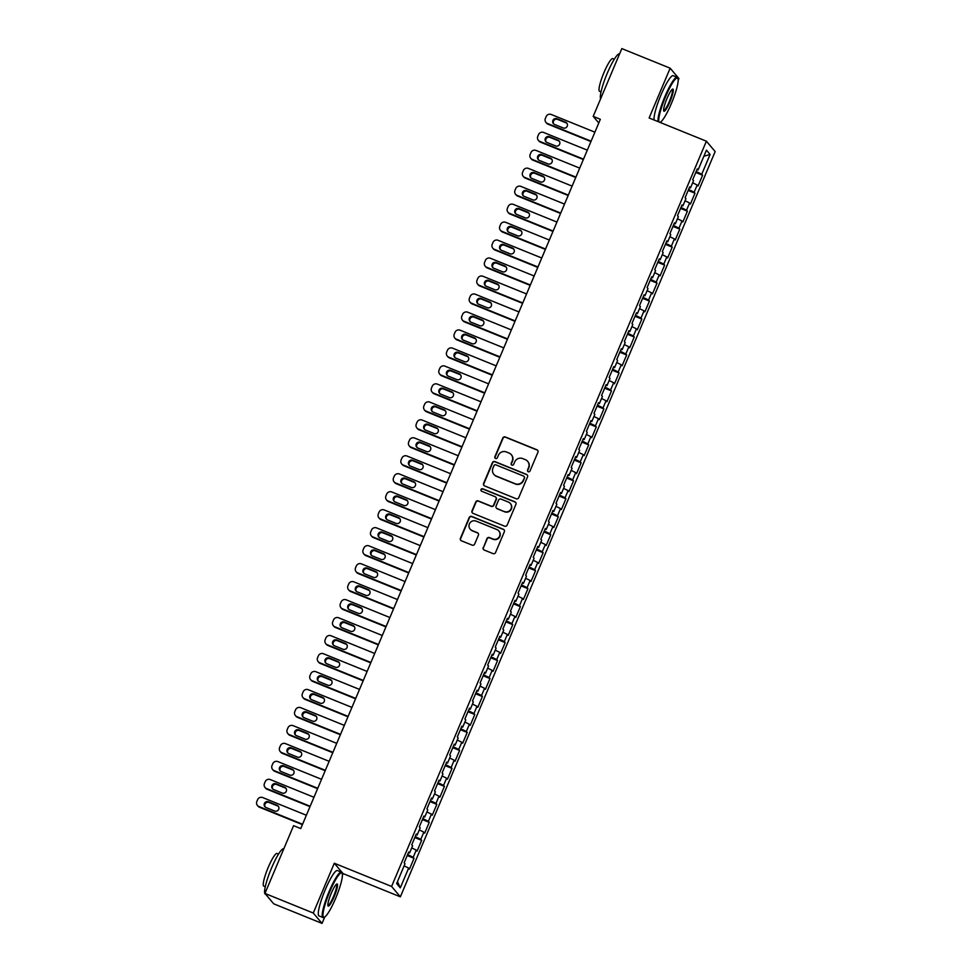 <?xml version="1.0" encoding="UTF-8"?>
<svg xmlns="http://www.w3.org/2000/svg" width="972" height="972" viewBox="0 0 972 972"><rect width="100%" height="100%" fill="white"/><g stroke="black" fill="none" stroke-linecap="round" stroke-linejoin="round"><path stroke-width="1.46" d="M528.258 471.736A1.349 1.324 -40.2 0 0 530.007 470.995L537.929 452.259A1.92 1.883 -40.2 0 0 536.921 449.781L505.294 436.963A1.92 1.883 -40.2 0 0 502.791 438.008L494.87 456.755A1.349 1.324 -40.2 0 0 495.574 458.492A1.349 1.324 -40.2 0 0 497.336 457.751L498.357 455.333A6.148 6.039 -40.2 0 1 506.363 451.968L509 453.025A6.148 6.039 -40.2 0 1 512.232 460.959L511.211 463.377A1.349 1.324 -40.2 0 0 511.916 465.114A1.349 1.324 -40.2 0 0 513.666 464.373L514.698 461.955A6.148 6.039 -40.2 0 1 522.705 458.59L525.342 459.659A6.148 6.039 -40.2 0 1 528.574 467.581L527.553 469.998A1.349 1.324 -40.2 0 0 528.258 471.736M483.169 547.54A1.92 1.883 -40.2 0 0 484.178 550.018L493.059 553.615A1.92 1.883 -40.2 0 0 495.55 552.558L504.347 531.745A1.92 1.883 -40.2 0 0 503.338 529.266L471.712 516.448A1.92 1.883 -40.2 0 0 469.209 517.493L460.424 538.318A1.92 1.883 -40.2 0 0 461.433 540.797L472.149 545.134A1.92 1.883 -40.2 0 0 474.652 544.089L478.418 535.171A1.92 1.883 -40.2 0 0 477.398 532.705L472.088 530.542A5.139 5.054 -40.2 0 1 469.986 522.863A5.139 5.054 -40.2 0 1 476.073 521.101L496.899 529.546A5.139 5.054 -40.2 0 1 499.001 537.224A5.139 5.054 -40.2 0 1 492.901 538.986L489.438 537.577A1.92 1.883 -40.2 0 0 486.936 538.634L483.412 547.819A1.92 1.883 -40.2 0 0 483.582 549.63M342.399 875.225L343.08 873.609L334.307 863.233L313.276 913.036L264.955 893.438L293.58 825.678L300.737 828.581L600.356 119.264L593.199 116.373L598.788 122.982M334.307 863.233L391.582 886.452L706.389 141.195L715.161 151.571L400.355 896.828L391.582 886.452M678.164 80.36L678.918 78.562L670.158 68.186L649.126 117.977L706.389 141.195M670.158 68.186L621.825 48.6L593.199 116.373M516.229 498.745A1.92 1.883 -40.2 0 0 518.732 497.688L527.529 476.863A1.92 1.883 -40.2 0 0 526.52 474.397L494.894 461.579A1.92 1.883 -40.2 0 0 492.391 462.623L483.594 483.449A1.92 1.883 -40.2 0 0 484.615 485.927L516.229 498.745M515.938 504.298L507.141 525.123A1.92 1.883 -40.2 0 1 504.638 526.18L473.024 513.362A1.92 1.883 -40.2 0 1 472.003 510.883L475.77 501.965A1.92 1.883 -40.2 0 1 478.273 500.92L491.103 506.12A1.92 1.883 -40.2 0 0 493.606 505.063L496.097 499.158A1.92 1.883 -40.2 0 0 495.088 496.68L481.735 491.261A1.349 1.324 -40.2 0 1 481.189 489.256A1.349 1.324 -40.2 0 1 482.78 488.795L514.929 501.831A1.92 1.883 -40.2 0 1 515.938 504.298M695.758 172.469L702.586 175.239L701.748 174.243L710.095 154.475L706.45 150.15L698.09 169.93L697.252 168.934L692.696 179.723L693.534 180.707L690.497 187.9L689.658 186.903L685.102 197.693L685.94 198.689L682.903 205.882L682.065 204.885L677.508 215.663L678.347 216.659L675.309 223.852L674.471 222.855L669.915 233.645L670.753 234.641L667.728 241.834L666.877 240.837L662.321 251.614L663.171 252.611L660.134 259.803L659.283 258.807L654.727 269.596L655.578 270.593L652.54 277.785L651.69 276.789L647.133 287.566L647.984 288.562L644.946 295.755L644.096 294.759L639.54 305.548L640.39 306.545L637.353 313.725L636.502 312.741L631.958 323.518L632.796 324.514L629.759 331.707L628.92 330.711L624.364 341.5L625.203 342.496L622.165 349.677L621.327 348.681L616.77 359.47L617.609 360.466L614.571 367.659L613.733 366.663L609.177 377.452L610.015 378.436L606.978 385.629L606.139 384.633L601.583 395.422L602.421 396.418L599.384 403.611L598.545 402.615L593.989 413.392L594.828 414.388L591.79 421.581L590.952 420.584L586.395 431.374L587.234 432.37L584.196 439.563L583.358 438.566L578.802 449.343L579.64 450.34L576.603 457.533L575.764 456.536L571.208 467.325L572.046 468.322L569.009 475.515L568.17 474.518L563.614 485.295L564.453 486.292L561.415 493.484L560.577 492.488L556.02 503.277L556.859 504.274L553.821 511.454L552.983 510.47L548.427 521.247L549.265 522.243L546.228 529.436L545.389 528.44L540.833 539.229L541.671 540.225L538.634 547.406L537.795 546.41L533.239 557.199L534.078 558.195L531.04 565.388L530.202 564.392L525.645 575.181L526.496 576.165L523.458 583.358L522.608 582.362L518.052 593.151L518.902 594.147L515.865 601.34L515.014 600.344L510.458 611.121L511.308 612.117L508.271 619.31L507.42 618.313L502.864 629.103L503.715 630.099L500.677 637.292L499.827 636.296L495.27 647.073L496.121 648.069L493.083 655.262L492.245 654.265L487.689 665.055L488.527 666.051L485.49 673.244L484.651 672.247L480.095 683.024L480.933 684.021L477.896 691.214L477.058 690.217L472.501 701.006L473.34 702.003L470.302 709.183L469.464 708.199L464.908 718.976L465.746 719.973L462.708 727.165L461.87 726.169L457.314 736.958L458.152 737.955L455.115 745.135L454.276 744.139L449.72 754.928L450.558 755.924L447.521 763.117L446.683 762.121L442.126 772.91L442.965 773.894L439.927 781.087L439.089 780.091L434.533 790.88L435.371 791.876L432.333 799.069L431.495 798.073L426.939 808.85L427.777 809.846L424.74 817.039L423.901 816.043L419.345 826.832L420.183 827.828L417.146 835.021L416.308 834.025L411.751 844.802L412.59 845.798L409.552 852.991L408.714 851.994L404.158 862.784L404.996 863.78L396.649 883.548L400.294 887.861L397.463 881.604M702.586 175.239L698.03 186.029L697.191 185.032L694.154 192.213L688.589 189.455M688.164 190.451L694.992 193.209L694.154 192.213M694.992 193.209L690.436 203.999L689.598 203.002L686.56 210.195L680.995 207.437M680.57 208.421L687.398 211.191L686.56 210.195M687.398 211.191L682.842 221.968L682.004 220.984L678.966 228.165L673.402 225.407M672.976 226.403L679.805 229.161L678.966 228.165M679.805 229.161L675.248 239.95L674.41 238.954L671.373 246.147L665.808 243.377M665.383 244.373L672.211 247.143L671.373 246.147M672.211 247.143L667.655 257.92L666.816 256.936L663.779 264.117L658.214 261.359M657.789 262.343L664.617 265.113L663.779 264.117M664.617 265.113L660.061 275.902L659.223 274.906L656.185 282.099L650.62 279.329M650.195 280.325L657.023 283.095L656.185 282.099M657.023 283.095L652.467 293.872L651.629 292.876L648.591 300.069L643.027 297.31M642.601 298.295L649.43 301.065L648.591 300.069M649.43 301.065L644.873 311.854L644.035 310.858L640.998 318.051L635.433 315.28M635.008 316.277L641.836 319.047L640.998 318.051M641.836 319.047L637.28 329.824L636.441 328.828L633.404 336.02L627.839 333.262M627.426 334.247L634.242 337.017L633.404 336.02M634.242 337.017L629.686 347.806L628.848 346.81L625.81 354.002L620.245 351.232M619.832 352.228L626.648 354.987L625.81 354.002M626.648 354.987L622.092 365.776L621.254 364.779L618.216 371.972L612.652 369.214M612.239 370.198L619.055 372.969L618.216 371.972M619.055 372.969L614.498 383.758L613.66 382.761L610.623 389.942L605.058 387.184M604.645 388.18L611.473 390.938L610.623 389.942M611.473 390.938L606.917 401.728L606.066 400.731L603.029 407.924L597.464 405.166M597.051 406.15L603.879 408.92L603.029 407.924M603.879 408.92L599.323 419.697L598.473 418.713L595.435 425.894L589.87 423.136M589.457 424.132L596.286 426.89L595.435 425.894M596.286 426.89L591.729 437.679L590.879 436.683L587.841 443.876L582.277 441.106M581.864 442.102L588.692 444.872L587.841 443.876M588.692 444.872L584.136 455.649L583.285 454.665L580.248 461.846L574.683 459.088M574.27 460.072L581.098 462.842L580.248 461.846M581.098 462.842L576.542 473.631L575.703 472.635L572.666 479.828L567.089 477.058M566.676 478.054L573.504 480.824L572.666 479.828M573.504 480.824L568.948 491.601L568.11 490.605L565.072 497.798L559.495 495.04M559.082 496.024L565.911 498.794L565.072 497.798M565.911 498.794L561.354 509.583L560.516 508.587L557.478 515.78L551.902 513.009M551.489 514.006L558.317 516.776L557.478 515.78M558.317 516.776L553.761 527.553L552.922 526.557L549.885 533.75L544.32 530.991M543.895 531.976L550.723 534.746L549.885 533.75M550.723 534.746L546.167 545.535L545.328 544.539L542.291 551.732L536.726 548.961M536.301 549.958L543.129 552.716L542.291 551.732M543.129 552.716L538.573 563.505L537.735 562.509L534.697 569.701L529.133 566.943M528.707 567.927L535.536 570.698L534.697 569.701M535.536 570.698L530.979 581.487L530.141 580.491L527.103 587.671L521.539 584.913M521.114 585.909L527.942 588.668L527.103 587.671M527.942 588.668L523.386 599.457L522.547 598.46L519.51 605.653L513.945 602.895M513.52 603.879L520.348 606.65L519.51 605.653M520.348 606.65L515.792 617.427L514.953 616.442L511.916 623.623L506.351 620.865M505.926 621.861L512.754 624.619L511.916 623.623M512.754 624.619L508.198 635.409L507.36 634.412L504.322 641.605L498.758 638.835M498.332 639.831L505.161 642.601L504.322 641.605M505.161 642.601L500.604 653.378L499.766 652.382L496.728 659.575L491.164 656.817M490.738 657.801L497.567 660.571L496.728 659.575M497.567 660.571L493.011 671.36L492.172 670.364L489.135 677.557L483.57 674.787M483.157 675.783L489.973 678.553L489.135 677.557M489.973 678.553L485.417 689.33L484.578 688.334L481.541 695.527L475.976 692.769M475.563 693.753L482.379 696.523L481.541 695.527M482.379 696.523L477.823 707.312L476.985 706.316L473.947 713.509L468.383 710.739M467.969 711.735L474.786 714.505L473.947 713.509M474.786 714.505L470.241 725.282L469.391 724.286L466.353 731.479L460.789 728.721M460.376 729.705L467.204 732.475L466.353 731.479M467.204 732.475L462.648 743.264L461.797 742.268L458.76 749.461L453.195 746.69M452.782 747.687L459.61 750.445L458.76 749.461M459.61 750.445L455.054 761.234L454.203 760.238L451.166 767.43L445.601 764.672M445.188 765.657L452.016 768.427L451.166 767.43M452.016 768.427L447.46 779.216L446.61 778.22L443.572 785.4L438.008 782.642M437.594 783.639L444.423 786.397L443.572 785.4M444.423 786.397L439.866 797.186L439.028 796.189L435.991 803.382L430.414 800.624M430.001 801.608L436.829 804.379L435.991 803.382M436.829 804.379L432.273 815.156L431.434 814.172L428.397 821.352L422.82 818.594M422.407 819.59L429.235 822.348L428.397 821.352M429.235 822.348L424.679 833.138L423.841 832.141L420.803 839.334L415.226 836.564M414.813 837.56L421.641 840.33L420.803 839.334M421.641 840.33L417.085 851.108L416.247 850.111L413.209 857.304L407.645 854.546M407.219 855.53L414.048 858.3L413.209 857.304M414.048 858.3L409.491 869.09L408.653 868.093L400.294 887.861M409.552 852.991L408.434 852.675M408.653 868.093L404.121 865.845M417.146 835.021L416.028 834.693M416.247 850.111L411.715 847.876M424.74 817.039L423.622 816.723M423.841 832.141L419.309 829.894M432.333 799.069L431.216 798.741M431.434 814.172L426.902 811.924M439.927 781.087L438.809 780.771M439.028 796.189L434.496 793.942M447.521 763.117L446.391 762.789M446.61 778.22L442.09 775.972M455.115 745.135L453.985 744.819M454.203 760.238L449.684 757.99M462.708 727.165L461.579 726.837M461.797 742.268L457.277 740.02M470.302 709.183L469.172 708.867M469.391 724.286L464.871 722.05M477.896 691.214L476.766 690.885M476.985 706.316L472.465 704.068M485.49 673.244L484.36 672.916M484.578 688.334L480.059 686.098M493.083 655.262L491.954 654.946M492.172 670.364L487.652 668.116M500.677 637.292L499.547 636.964M499.766 652.382L495.246 650.147M508.271 619.31L507.141 618.994M507.36 634.412L502.84 632.164M515.865 601.34L514.735 601.012M514.953 616.442L510.434 614.195M523.458 583.358L522.328 583.042M522.547 598.46L518.027 596.213M531.04 565.388L529.922 565.06M530.141 580.491L525.621 578.243M538.634 547.406L537.516 547.09M537.735 562.509L533.203 560.261M546.228 529.436L545.11 529.108M545.328 544.539L540.797 542.291M553.821 511.454L552.703 511.138M552.922 526.557L548.39 524.321M561.415 493.484L560.297 493.156M560.516 508.587L555.984 506.339M569.009 475.515L567.891 475.187M568.11 490.605L563.578 488.369M576.603 457.533L575.485 457.217M575.703 472.635L571.172 470.387M584.196 439.563L583.066 439.235M583.285 454.665L578.765 452.417M591.79 421.581L590.66 421.265M590.879 436.683L586.359 434.435M599.384 403.611L598.254 403.283M598.473 418.713L593.953 416.466M606.978 385.629L605.848 385.313M606.066 400.731L601.547 398.484M614.571 367.659L613.441 367.331M613.66 382.761L609.14 380.514M622.165 349.677L621.035 349.361M621.254 364.779L616.734 362.532M629.759 331.707L628.629 331.379M628.848 346.81L624.328 344.562M637.353 313.725L636.223 313.409M636.441 328.828L631.922 326.592M644.946 295.755L643.816 295.427M644.035 310.858L639.515 308.61M652.54 277.785L651.41 277.457M651.629 292.876L647.109 290.64M660.134 259.803L659.004 259.488M659.223 274.906L654.703 272.658M667.728 241.834L666.598 241.506M666.816 256.936L662.297 254.688M675.309 223.852L674.191 223.536M674.41 238.954L669.878 236.706M682.903 205.882L681.785 205.554M682.004 220.984L677.472 218.736M690.497 187.9L689.379 187.584M689.598 203.002L685.066 200.754M698.09 169.93L696.973 169.602M697.191 185.032L692.659 182.785M264.955 893.438L273.715 903.814L322.048 923.4L324.77 916.961M313.276 913.036L322.048 923.4M343.08 873.609L400.355 896.828M710.095 154.475L703.874 156.237M701.748 174.243L696.171 171.485M527.881 471.505A1.349 1.324 -40.2 0 1 527.784 470.278L528.804 467.86A6.148 6.039 -40.2 0 0 527.881 461.603L527.65 461.323M511.308 454.702L511.551 454.981A6.148 6.039 -40.2 0 1 512.475 461.238L511.442 463.656A1.349 1.324 -40.2 0 0 511.539 464.883M537.747 450.449A1.92 1.883 -40.2 0 0 537.152 450.06L505.525 437.242A1.92 1.883 -40.2 0 0 503.022 438.287L495.113 457.034A1.349 1.324 -40.2 0 0 495.198 458.262M527.346 475.065A1.92 1.883 -40.2 0 0 526.751 474.676L495.137 461.858A1.92 1.883 -40.2 0 0 492.634 462.903L483.837 483.728A1.92 1.883 -40.2 0 0 484.007 485.538M524.248 477.811A1.349 1.324 -40.2 0 0 523.543 476.073L495.781 464.823A1.349 1.324 -40.2 0 0 494.031 465.564L492.95 468.115A6.148 6.039 -40.2 0 0 496.194 476.049L515.16 483.74A6.148 6.039 -40.2 0 0 523.167 480.375L524.491 478.09A1.349 1.324 -40.2 0 0 524.285 476.73L524.042 476.438M493.873 474.372L494.116 474.652A6.148 6.039 -40.2 0 0 496.425 476.329L496.194 476.049M524.491 478.09L523.41 480.654A6.148 6.039 -40.2 0 1 515.403 484.02L496.425 476.329M495.805 497.202L496.048 497.482A1.92 1.883 -40.2 0 1 496.34 499.438L493.837 505.343A1.92 1.883 -40.2 0 1 491.334 506.4L478.516 501.2A1.92 1.883 -40.2 0 0 476.013 502.257L472.246 511.163A1.92 1.883 -40.2 0 0 472.428 512.973M515.768 502.5A1.92 1.883 -40.2 0 0 515.16 502.111L483.011 489.074A1.349 1.324 -40.2 0 0 481.359 491.03M504.407 511.515A5.139 5.054 -40.2 0 0 510.324 503.472A5.139 5.054 -40.2 0 0 508.392 502.074L501.066 499.098A1.92 1.883 -40.2 0 0 498.563 500.155L496.06 506.06A1.92 1.883 -40.2 0 0 497.069 508.538L504.638 511.794A5.139 5.054 -40.2 0 0 510.567 503.751L510.324 503.472M496.352 508.016L496.583 508.295A1.92 1.883 -40.2 0 0 497.312 508.818L497.069 508.538M504.638 511.794L497.312 508.818M498.83 530.943L499.061 531.222A5.139 5.054 -40.2 0 1 493.144 539.266L489.669 537.856A1.92 1.883 -40.2 0 0 487.166 538.913L483.412 547.819M470.156 529.145L470.387 529.424A5.139 5.054 -40.2 0 0 472.319 530.821L472.088 530.542M478.236 533.373A1.92 1.883 -40.2 0 0 477.641 532.984L472.319 530.821M504.176 529.934A1.92 1.883 -40.2 0 0 503.581 529.546L471.955 516.727A1.92 1.883 -40.2 0 0 469.452 517.772L460.655 538.597A1.92 1.883 -40.2 0 0 460.837 540.408M591.11 141.171L547.443 123.468A3.912 3.852 -40.2 0 1 545.377 118.426L546.143 116.628A3.912 3.852 -40.2 0 1 551.233 114.477L594.913 132.18M590.94 141.56L548.026 124.173A3.912 3.852 139.8 0 1 546.556 123.104L545.96 122.399M567.028 123.42A3.135 3.074 -40.2 0 0 566.178 122.897L557.588 119.41A3.135 3.074 -40.2 0 0 553.712 123.942M554.562 124.465L563.153 127.94A3.135 3.074 -40.2 0 0 566.761 123.043A3.135 3.074 -40.2 0 0 565.582 122.193L556.992 118.706A3.135 3.074 -40.2 0 0 553.384 123.614A3.135 3.074 -40.2 0 0 554.562 124.465M583.516 159.141L539.849 141.438A3.912 3.852 -40.2 0 1 537.783 136.396L538.549 134.598A3.912 3.852 -40.2 0 1 543.64 132.459L587.319 150.162M583.346 159.542L540.432 142.143A3.912 3.852 139.8 0 1 538.962 141.074L538.367 140.381M559.435 141.39A3.135 3.074 -40.2 0 0 558.584 140.867L549.994 137.38A3.135 3.074 -40.2 0 0 546.118 141.912M546.969 142.434L555.559 145.922A3.135 3.074 -40.2 0 0 559.167 141.025A3.135 3.074 -40.2 0 0 557.989 140.162L549.399 136.688A3.135 3.074 -40.2 0 0 545.79 141.584A3.135 3.074 -40.2 0 0 546.969 142.434M575.922 177.123L532.255 159.42A3.912 3.852 -40.2 0 1 530.19 154.378L530.955 152.58A3.912 3.852 -40.2 0 1 536.046 150.429L579.725 168.132M575.752 177.512L532.85 160.125A3.912 3.852 139.8 0 1 531.368 159.056L530.785 158.351M551.841 159.372A3.135 3.074 -40.2 0 0 550.99 158.849L542.4 155.362A3.135 3.074 -40.2 0 0 538.524 159.882M539.375 160.416L547.965 163.891A3.135 3.074 -40.2 0 0 551.574 158.995A3.135 3.074 -40.2 0 0 550.395 158.144L541.805 154.657A3.135 3.074 -40.2 0 0 538.196 159.566A3.135 3.074 -40.2 0 0 539.375 160.416M660.231 122.253L659.952 122.375A23.899 3.973 112.1 0 0 660.231 122.253A23.899 3.973 112.1 0 0 671.348 103.591A23.899 3.973 112.1 0 0 677.921 78.598A23.899 3.973 112.1 0 0 665.565 96.75A23.899 3.973 112.1 0 0 659.15 122.047M658.08 121.609A24.482 4.082 -67.9 0 1 664.957 96.447A24.482 4.082 -67.9 0 1 677.12 77.262A24.482 4.082 -67.9 0 1 677.618 77.845L677.921 78.598M667.011 98.464A11.943 1.993 -67.9 0 1 672.563 89.132A11.943 1.993 -67.9 0 1 669.902 101.878A11.943 1.993 -67.9 0 1 663.718 110.954A11.943 1.993 -67.9 0 1 667.011 98.464M663.621 110.468A11.36 1.895 112.1 0 0 663.657 110.48A11.36 1.895 112.1 0 0 669.295 101.586A11.36 1.895 112.1 0 0 672.187 89.424A11.36 1.895 112.1 0 0 672.15 89.412M600.623 98.792A24.482 4.082 -67.9 0 1 607.33 73.094A24.482 4.082 -67.9 0 1 619.48 53.91L619.577 53.946M601.048 91.866L599.554 91.259A17.63 2.94 -67.9 0 1 604.037 72.402A17.63 2.94 -67.9 0 1 612.797 58.587L614.292 59.195M654.144 120.018A24.482 4.082 -67.9 0 1 661.021 94.855A24.482 4.082 -67.9 0 1 673.183 75.67L677.12 77.262M329.8 891.628A23.899 3.973 112.1 0 0 324.466 917.118A23.899 3.973 112.1 0 0 335.583 898.468A23.899 3.973 112.1 0 0 342.156 873.464A23.899 3.973 112.1 0 0 329.8 891.628M324.466 917.118L323.725 917.447A24.482 4.082 -67.9 0 1 322.959 917.519A24.482 4.082 -67.9 0 1 329.192 891.324A24.482 4.082 -67.9 0 1 341.354 872.139A24.482 4.082 -67.9 0 1 341.852 872.722L342.156 873.464M331.245 893.329A11.943 1.993 -67.9 0 1 336.798 884.01A11.943 1.993 -67.9 0 1 334.137 896.755A11.943 1.993 -67.9 0 1 327.953 905.831A11.943 1.993 -67.9 0 1 331.245 893.329M327.856 905.333A11.36 1.895 112.1 0 0 327.88 905.357A11.36 1.895 112.1 0 0 333.53 896.451A11.36 1.895 112.1 0 0 336.421 884.301A11.36 1.895 112.1 0 0 336.385 884.289M265.672 894.301L265.32 894.155A24.482 4.082 -67.9 0 1 271.565 867.96A24.482 4.082 -67.9 0 1 283.715 848.775L283.812 848.811M265.283 886.743L263.789 886.136A17.63 2.94 -67.9 0 1 268.272 867.279A17.63 2.94 -67.9 0 1 277.032 853.465L278.527 854.06M322.959 917.519L319.023 915.916A24.482 4.082 -67.9 0 1 325.255 889.732A24.482 4.082 -67.9 0 1 337.418 870.535L341.354 872.139M568.328 195.093L524.661 177.39A3.912 3.852 -40.2 0 1 522.596 172.348L523.361 170.55A3.912 3.852 -40.2 0 1 528.452 168.411L572.131 186.114M568.17 195.494L525.257 178.095A3.912 3.852 139.8 0 1 523.774 177.025L523.191 176.333M544.259 177.341A3.135 3.074 -40.2 0 0 543.397 176.819L534.807 173.332A3.135 3.074 -40.2 0 0 530.931 177.864M531.781 178.386L540.371 181.873A3.135 3.074 -40.2 0 0 543.98 176.977A3.135 3.074 -40.2 0 0 542.801 176.114L534.211 172.639A3.135 3.074 -40.2 0 0 530.603 177.536A3.135 3.074 -40.2 0 0 531.781 178.386M560.735 213.075L517.068 195.372A3.912 3.852 -40.2 0 1 515.002 190.318L515.768 188.532A3.912 3.852 -40.2 0 1 520.858 186.381L564.538 204.084M560.577 213.463L517.663 196.065A3.912 3.852 139.8 0 1 516.181 195.008L515.597 194.303M536.666 195.323A3.135 3.074 -40.2 0 0 535.803 194.789L527.213 191.314A3.135 3.074 -40.2 0 0 523.337 195.834M524.187 196.368L532.778 199.843A3.135 3.074 -40.2 0 0 536.386 194.947A3.135 3.074 -40.2 0 0 535.207 194.096L526.617 190.609A3.135 3.074 -40.2 0 0 523.009 195.506A3.135 3.074 -40.2 0 0 524.187 196.368M553.141 231.044L509.474 213.342A3.912 3.852 -40.2 0 1 507.408 208.3L508.174 206.501A3.912 3.852 -40.2 0 1 513.265 204.363L556.944 222.066M552.983 231.445L510.069 214.047A3.912 3.852 139.8 0 1 508.587 212.977L508.004 212.285M529.072 213.293A3.135 3.074 -40.2 0 0 528.209 212.771L519.619 209.284A3.135 3.074 -40.2 0 0 515.743 213.816M516.594 214.338L525.196 217.825A3.135 3.074 -40.2 0 0 528.792 212.917A3.135 3.074 -40.2 0 0 527.626 212.066L519.024 208.591A3.135 3.074 -40.2 0 0 515.415 213.488A3.135 3.074 -40.2 0 0 516.594 214.338M545.547 249.026L501.88 231.324A3.912 3.852 -40.2 0 1 499.815 226.269L500.58 224.471A3.912 3.852 -40.2 0 1 505.671 222.333L549.35 240.035M545.389 249.415L502.475 232.016A3.912 3.852 139.8 0 1 501.005 230.959L500.41 230.255M521.478 231.275A3.135 3.074 -40.2 0 0 520.615 230.741L512.025 227.266A3.135 3.074 -40.2 0 0 508.149 231.786M509.012 232.32L517.602 235.795A3.135 3.074 -40.2 0 0 521.211 230.899A3.135 3.074 -40.2 0 0 520.032 230.048L511.43 226.561A3.135 3.074 -40.2 0 0 507.834 231.458A3.135 3.074 -40.2 0 0 509.012 232.32M537.953 266.996L494.286 249.294A3.912 3.852 -40.2 0 1 492.221 244.251L492.986 242.453A3.912 3.852 -40.2 0 1 498.077 240.303L541.756 258.005M537.795 267.397L494.882 249.998A3.912 3.852 139.8 0 1 493.412 248.929L492.816 248.225M513.884 249.245A3.135 3.074 -40.2 0 0 513.022 248.723L504.432 245.236A3.135 3.074 -40.2 0 0 500.556 249.768M501.418 250.29L510.008 253.777A3.135 3.074 -40.2 0 0 513.617 248.868A3.135 3.074 -40.2 0 0 512.438 248.018L503.848 244.543A3.135 3.074 -40.2 0 0 500.24 249.44A3.135 3.074 -40.2 0 0 501.418 250.29M530.36 284.978L486.693 267.276A3.912 3.852 -40.2 0 1 484.627 262.221L485.393 260.423A3.912 3.852 -40.2 0 1 490.495 258.285L534.163 275.987M530.202 285.367L487.288 267.968A3.912 3.852 139.8 0 1 485.818 266.911L485.222 266.207M506.291 267.215A3.135 3.074 -40.2 0 0 505.428 266.692L496.838 263.218A3.135 3.074 -40.2 0 0 492.962 267.737M493.825 268.26L502.415 271.747A3.135 3.074 -40.2 0 0 506.023 266.85A3.135 3.074 -40.2 0 0 504.845 266L496.255 262.513A3.135 3.074 -40.2 0 0 492.646 267.409A3.135 3.074 -40.2 0 0 493.825 268.26M522.778 302.948L479.099 285.246A3.912 3.852 -40.2 0 1 477.033 280.203L477.799 278.405A3.912 3.852 -40.2 0 1 482.902 276.255L526.569 293.957M522.608 303.337L479.694 285.95A3.912 3.852 139.8 0 1 478.224 284.881L477.629 284.176M498.697 285.197A3.135 3.074 -40.2 0 0 497.834 284.675L489.244 281.187A3.135 3.074 -40.2 0 0 485.368 285.719M486.231 286.242L494.821 289.717A3.135 3.074 -40.2 0 0 498.429 284.82A3.135 3.074 -40.2 0 0 497.251 283.97L488.661 280.483A3.135 3.074 -40.2 0 0 485.052 285.391A3.135 3.074 -40.2 0 0 486.231 286.242M515.184 320.93L471.505 303.228A3.912 3.852 -40.2 0 1 469.452 298.173L470.205 296.375A3.912 3.852 -40.2 0 1 475.308 294.237L518.975 311.939M515.014 321.319L472.1 303.92A3.912 3.852 139.8 0 1 470.63 302.851L470.035 302.158M491.103 303.167A3.135 3.074 -40.2 0 0 490.253 302.644L481.65 299.169A3.135 3.074 -40.2 0 0 477.774 303.689M478.637 304.212L487.227 307.699A3.135 3.074 -40.2 0 0 490.836 302.802A3.135 3.074 -40.2 0 0 489.657 301.952L481.067 298.465A3.135 3.074 -40.2 0 0 477.459 303.361A3.135 3.074 -40.2 0 0 478.637 304.212M507.591 338.9L463.911 321.197A3.912 3.852 -40.2 0 1 461.858 316.155L462.611 314.357A3.912 3.852 -40.2 0 1 467.714 312.206L511.381 329.909M507.42 339.289L464.507 321.902A3.912 3.852 139.8 0 1 463.037 320.833L462.441 320.128M483.509 321.149A3.135 3.074 -40.2 0 0 482.659 320.626L474.069 317.139A3.135 3.074 -40.2 0 0 470.181 321.671M471.043 322.194L479.633 325.669A3.135 3.074 -40.2 0 0 483.242 320.772A3.135 3.074 -40.2 0 0 482.063 319.922L473.473 316.435A3.135 3.074 -40.2 0 0 469.865 321.343A3.135 3.074 -40.2 0 0 471.043 322.194M499.997 356.87L456.318 339.167A3.912 3.852 -40.2 0 1 454.264 334.125L455.018 332.327A3.912 3.852 -40.2 0 1 460.12 330.188L503.788 347.891M499.827 357.271L456.913 339.872A3.912 3.852 139.8 0 1 455.443 338.803L454.847 338.11M475.916 339.119A3.135 3.074 -40.2 0 0 475.065 338.596L466.475 335.109A3.135 3.074 -40.2 0 0 462.587 339.641M463.45 340.164L472.04 343.651A3.135 3.074 -40.2 0 0 475.648 338.754A3.135 3.074 -40.2 0 0 474.47 337.892L465.88 334.417A3.135 3.074 -40.2 0 0 462.271 339.313A3.135 3.074 -40.2 0 0 463.45 340.164M492.403 374.852L448.724 357.149A3.912 3.852 -40.2 0 1 446.67 352.107L447.424 350.309A3.912 3.852 -40.2 0 1 452.527 348.158L496.194 365.861M492.233 375.241L449.319 357.854A3.912 3.852 139.8 0 1 447.849 356.785L447.254 356.08M468.322 357.101A3.135 3.074 -40.2 0 0 467.471 356.578L458.881 353.091A3.135 3.074 -40.2 0 0 455.005 357.611M455.856 358.146L464.446 361.62A3.135 3.074 -40.2 0 0 468.054 356.724A3.135 3.074 -40.2 0 0 466.876 355.873L458.286 352.386A3.135 3.074 -40.2 0 0 454.677 357.295A3.135 3.074 -40.2 0 0 455.856 358.146M484.809 392.822L441.13 375.119A3.912 3.852 -40.2 0 1 439.077 370.077L439.83 368.279A3.912 3.852 -40.2 0 1 444.933 366.14L488.6 383.843M484.639 393.223L441.725 375.824A3.912 3.852 139.8 0 1 440.255 374.755L439.66 374.062M460.728 375.071A3.135 3.074 -40.2 0 0 459.878 374.548L451.287 371.061A3.135 3.074 -40.2 0 0 447.412 375.593M448.262 376.115L456.852 379.602A3.135 3.074 -40.2 0 0 460.461 374.706A3.135 3.074 -40.2 0 0 459.282 373.843L450.692 370.368A3.135 3.074 -40.2 0 0 447.084 375.265A3.135 3.074 -40.2 0 0 448.262 376.115M477.216 410.804L433.536 393.101A3.912 3.852 -40.2 0 1 431.483 388.047L432.236 386.261A3.912 3.852 -40.2 0 1 437.339 384.11L481.006 401.813M477.045 411.192L434.132 393.794A3.912 3.852 139.8 0 1 432.662 392.737L432.066 392.032M453.134 393.053A3.135 3.074 -40.2 0 0 452.284 392.518L443.694 389.043A3.135 3.074 -40.2 0 0 439.818 393.563M440.668 394.097L449.258 397.572A3.135 3.074 -40.2 0 0 452.867 392.676A3.135 3.074 -40.2 0 0 451.688 391.825L443.098 388.338A3.135 3.074 -40.2 0 0 439.49 393.235A3.135 3.074 -40.2 0 0 440.668 394.097M469.622 428.774L425.955 411.071A3.912 3.852 -40.2 0 1 423.889 406.029L424.643 404.231A3.912 3.852 -40.2 0 1 429.745 402.092L473.413 419.795M469.452 429.174L426.538 411.776A3.912 3.852 139.8 0 1 425.068 410.706L424.472 410.014M445.541 411.022A3.135 3.074 -40.2 0 0 444.69 410.5L436.1 407.013A3.135 3.074 -40.2 0 0 432.224 411.545M433.075 412.067L441.665 415.554A3.135 3.074 -40.2 0 0 445.273 410.646A3.135 3.074 -40.2 0 0 444.095 409.795L435.505 406.32A3.135 3.074 -40.2 0 0 431.896 411.217A3.135 3.074 -40.2 0 0 433.075 412.067M462.028 446.756L418.361 429.053A3.912 3.852 -40.2 0 1 416.295 423.999L417.049 422.2A3.912 3.852 -40.2 0 1 422.152 420.062L465.819 437.765M461.858 447.144L418.944 429.745A3.912 3.852 139.8 0 1 417.474 428.688L416.879 427.984M437.947 429.004A3.135 3.074 -40.2 0 0 437.096 428.47L428.506 424.995A3.135 3.074 -40.2 0 0 424.63 429.515M425.481 430.049L434.071 433.524A3.135 3.074 -40.2 0 0 437.679 428.628A3.135 3.074 -40.2 0 0 436.501 427.777L427.911 424.29A3.135 3.074 -40.2 0 0 424.302 429.187A3.135 3.074 -40.2 0 0 425.481 430.049M454.434 464.725L410.767 447.023A3.912 3.852 -40.2 0 1 408.702 441.981L409.455 440.182A3.912 3.852 -40.2 0 1 414.558 438.032L458.225 455.734M454.264 465.126L411.35 447.728A3.912 3.852 139.8 0 1 409.88 446.658L409.285 445.954M430.353 446.974A3.135 3.074 -40.2 0 0 429.503 446.452L420.912 442.965A3.135 3.074 -40.2 0 0 417.037 447.497M417.887 448.019L426.477 451.506A3.135 3.074 -40.2 0 0 430.086 446.598A3.135 3.074 -40.2 0 0 428.907 445.747L420.317 442.272A3.135 3.074 -40.2 0 0 416.709 447.169A3.135 3.074 -40.2 0 0 417.887 448.019M446.841 482.707L403.173 465.005A3.912 3.852 -40.2 0 1 401.108 459.95L401.873 458.152A3.912 3.852 -40.2 0 1 406.964 456.014L450.644 473.716M446.67 483.096L403.757 465.697A3.912 3.852 139.8 0 1 402.287 464.64L401.691 463.936M422.759 464.944A3.135 3.074 -40.2 0 0 421.909 464.422L413.319 460.947A3.135 3.074 -40.2 0 0 409.443 465.467M410.293 465.989L418.883 469.476A3.135 3.074 -40.2 0 0 422.492 464.58A3.135 3.074 -40.2 0 0 421.313 463.729L412.723 460.242A3.135 3.074 -40.2 0 0 409.115 465.138A3.135 3.074 -40.2 0 0 410.293 465.989M439.247 500.677L395.58 482.975A3.912 3.852 -40.2 0 1 393.514 477.932L394.28 476.134A3.912 3.852 -40.2 0 1 399.37 473.984L443.05 491.686M439.077 501.066L396.163 483.679A3.912 3.852 139.8 0 1 394.693 482.61L394.11 481.905M415.166 482.926A3.135 3.074 -40.2 0 0 414.315 482.404L405.725 478.917A3.135 3.074 -40.2 0 0 401.849 483.449M402.7 483.971L411.29 487.446A3.135 3.074 -40.2 0 0 414.898 482.549A3.135 3.074 -40.2 0 0 413.72 481.699L405.13 478.212A3.135 3.074 -40.2 0 0 401.521 483.12A3.135 3.074 -40.2 0 0 402.7 483.971M431.653 518.659L387.986 500.957A3.912 3.852 -40.2 0 1 385.92 495.902L386.686 494.104A3.912 3.852 -40.2 0 1 391.777 491.966L435.456 509.668M431.495 519.048L388.581 501.649A3.912 3.852 139.8 0 1 387.099 500.58L386.516 499.887M407.584 500.896A3.135 3.074 -40.2 0 0 406.721 500.373L398.131 496.899A3.135 3.074 -40.2 0 0 394.255 501.418M395.106 501.941L403.696 505.428A3.135 3.074 -40.2 0 0 407.304 500.531A3.135 3.074 -40.2 0 0 406.126 499.681L397.536 496.194A3.135 3.074 -40.2 0 0 393.927 501.09A3.135 3.074 -40.2 0 0 395.106 501.941M424.059 536.629L380.392 518.927A3.912 3.852 -40.2 0 1 378.327 513.884L379.092 512.086A3.912 3.852 -40.2 0 1 384.183 509.936L427.862 527.638M423.901 537.018L380.988 519.631A3.912 3.852 139.8 0 1 379.505 518.562L378.922 517.857M399.99 518.878A3.135 3.074 -40.2 0 0 399.128 518.355L390.537 514.868A3.135 3.074 -40.2 0 0 386.662 519.4M387.512 519.923L396.102 523.398A3.135 3.074 -40.2 0 0 399.711 518.501A3.135 3.074 -40.2 0 0 398.532 517.651L389.942 514.164A3.135 3.074 -40.2 0 0 386.334 519.072A3.135 3.074 -40.2 0 0 387.512 519.923M416.466 554.599L372.798 536.896A3.912 3.852 -40.2 0 1 370.733 531.854L371.498 530.056A3.912 3.852 -40.2 0 1 376.589 527.918L420.269 545.62M416.308 555L373.394 537.601A3.912 3.852 139.8 0 1 371.912 536.532L371.328 535.839M392.396 536.848A3.135 3.074 -40.2 0 0 391.534 536.325L382.944 532.838A3.135 3.074 -40.2 0 0 379.068 537.37M379.918 537.893L388.521 541.38A3.135 3.074 -40.2 0 0 392.117 536.483A3.135 3.074 -40.2 0 0 390.938 535.621L382.348 532.146A3.135 3.074 -40.2 0 0 378.74 537.042A3.135 3.074 -40.2 0 0 379.918 537.893M408.872 572.581L365.205 554.878A3.912 3.852 -40.2 0 1 363.139 549.836L363.905 548.038A3.912 3.852 -40.2 0 1 368.995 545.887L412.675 563.59M408.714 572.97L365.8 555.583A3.912 3.852 139.8 0 1 364.318 554.514L363.735 553.809M384.803 554.83A3.135 3.074 -40.2 0 0 383.94 554.307L375.35 550.82A3.135 3.074 -40.2 0 0 371.474 555.34M372.325 555.875L380.927 559.35A3.135 3.074 -40.2 0 0 384.535 554.453A3.135 3.074 -40.2 0 0 383.357 553.603L374.755 550.116A3.135 3.074 -40.2 0 0 371.158 555.012A3.135 3.074 -40.2 0 0 372.325 555.875M401.278 590.551L357.611 572.848A3.912 3.852 -40.2 0 1 355.545 567.806L356.311 566.008A3.912 3.852 -40.2 0 1 361.402 563.869L405.081 581.572M401.12 590.952L358.206 573.553A3.912 3.852 139.8 0 1 356.736 572.484L356.141 571.791M377.209 572.8A3.135 3.074 -40.2 0 0 376.346 572.277L367.756 568.79A3.135 3.074 -40.2 0 0 363.88 573.322M364.743 573.845L373.333 577.332A3.135 3.074 -40.2 0 0 376.942 572.435A3.135 3.074 -40.2 0 0 375.763 571.572L367.173 568.098A3.135 3.074 -40.2 0 0 363.564 572.994A3.135 3.074 -40.2 0 0 364.743 573.845M393.684 608.533L350.017 590.83A3.912 3.852 -40.2 0 1 347.952 585.776L348.717 583.99A3.912 3.852 -40.2 0 1 353.82 581.839L397.487 599.542M393.526 608.922L350.613 591.523A3.912 3.852 139.8 0 1 349.142 590.466L348.547 589.761M369.615 590.782A3.135 3.074 -40.2 0 0 368.752 590.247L360.162 586.772A3.135 3.074 -40.2 0 0 356.287 591.292M357.149 591.827L365.739 595.301A3.135 3.074 -40.2 0 0 369.348 590.405A3.135 3.074 -40.2 0 0 368.169 589.554L359.579 586.067A3.135 3.074 -40.2 0 0 355.971 590.964A3.135 3.074 -40.2 0 0 357.149 591.827M386.103 626.503L342.423 608.8A3.912 3.852 -40.2 0 1 340.358 603.758L341.123 601.96A3.912 3.852 -40.2 0 1 346.226 599.821L389.894 617.524M385.933 626.904L343.019 609.505A3.912 3.852 139.8 0 1 341.549 608.436L340.953 607.743M362.021 608.751A3.135 3.074 -40.2 0 0 361.159 608.229L352.569 604.742A3.135 3.074 -40.2 0 0 348.693 609.274M349.555 609.796L358.146 613.283A3.135 3.074 -40.2 0 0 361.754 608.375A3.135 3.074 -40.2 0 0 360.576 607.524L351.986 604.049A3.135 3.074 -40.2 0 0 348.377 608.946A3.135 3.074 -40.2 0 0 349.555 609.796M378.509 644.485L334.83 626.782A3.912 3.852 -40.2 0 1 332.776 621.728L333.53 619.929A3.912 3.852 -40.2 0 1 338.633 617.791L382.3 635.494M378.339 644.873L335.425 627.475A3.912 3.852 139.8 0 1 333.955 626.418L333.36 625.713M354.428 626.733A3.135 3.074 -40.2 0 0 353.577 626.199L344.975 622.724A3.135 3.074 -40.2 0 0 341.099 627.244M341.962 627.778L350.552 631.253A3.135 3.074 -40.2 0 0 354.16 626.357A3.135 3.074 -40.2 0 0 352.982 625.506L344.392 622.019A3.135 3.074 -40.2 0 0 340.783 626.916A3.135 3.074 -40.2 0 0 341.962 627.778M370.915 662.454L327.236 644.752A3.912 3.852 -40.2 0 1 325.183 639.71L325.936 637.911A3.912 3.852 -40.2 0 1 331.039 635.761L374.706 653.463M370.745 662.855L327.831 645.457A3.912 3.852 139.8 0 1 326.361 644.387L325.766 643.683M346.834 644.703A3.135 3.074 -40.2 0 0 345.983 644.181L337.381 640.694A3.135 3.074 -40.2 0 0 333.505 645.226M334.368 645.748L342.958 649.235A3.135 3.074 -40.2 0 0 346.567 644.327A3.135 3.074 -40.2 0 0 345.388 643.476L336.798 640.001A3.135 3.074 -40.2 0 0 333.189 644.898A3.135 3.074 -40.2 0 0 334.368 645.748M363.321 680.436L319.642 662.734A3.912 3.852 -40.2 0 1 317.589 657.679L318.342 655.881A3.912 3.852 -40.2 0 1 323.445 653.743L367.112 671.445M363.151 680.825L320.238 663.426A3.912 3.852 139.8 0 1 318.767 662.369L318.172 661.665M339.24 662.673A3.135 3.074 -40.2 0 0 338.39 662.151L329.8 658.676A3.135 3.074 -40.2 0 0 325.912 663.196M326.774 663.718L335.364 667.205A3.135 3.074 -40.2 0 0 338.973 662.309A3.135 3.074 -40.2 0 0 337.794 661.458L329.204 657.971A3.135 3.074 -40.2 0 0 325.596 662.868A3.135 3.074 -40.2 0 0 326.774 663.718M355.728 698.406L312.048 680.704A3.912 3.852 -40.2 0 1 309.995 675.662L310.748 673.863A3.912 3.852 -40.2 0 1 315.851 671.713L359.519 689.415M355.558 698.795L312.644 681.408A3.912 3.852 139.8 0 1 311.174 680.339L310.578 679.635M331.646 680.655A3.135 3.074 -40.2 0 0 330.796 680.133L322.206 676.646A3.135 3.074 -40.2 0 0 318.318 681.178M319.18 681.7L327.771 685.175A3.135 3.074 -40.2 0 0 331.379 680.279A3.135 3.074 -40.2 0 0 330.201 679.428L321.611 675.941A3.135 3.074 -40.2 0 0 318.002 680.85A3.135 3.074 -40.2 0 0 319.18 681.7M348.134 716.388L304.455 698.686A3.912 3.852 -40.2 0 1 302.401 693.631L303.155 691.833A3.912 3.852 -40.2 0 1 308.258 689.695L351.925 707.397M347.964 716.777L305.05 699.378A3.912 3.852 139.8 0 1 303.58 698.309L302.985 697.617M324.053 698.625A3.135 3.074 -40.2 0 0 323.202 698.103L314.612 694.628A3.135 3.074 -40.2 0 0 310.736 699.147M311.587 699.67L320.177 703.157A3.135 3.074 -40.2 0 0 323.785 698.261A3.135 3.074 -40.2 0 0 322.607 697.41L314.017 693.923A3.135 3.074 -40.2 0 0 310.408 698.819A3.135 3.074 -40.2 0 0 311.587 699.67M340.54 734.358L296.861 716.656A3.912 3.852 -40.2 0 1 294.808 711.613L295.561 709.815A3.912 3.852 -40.2 0 1 300.664 707.665L344.331 725.367M340.37 734.747L297.456 717.36A3.912 3.852 139.8 0 1 295.986 716.291L295.391 715.586M316.459 716.607A3.135 3.074 -40.2 0 0 315.608 716.085L307.018 712.598A3.135 3.074 -40.2 0 0 303.143 717.129M303.993 717.652L312.583 721.127A3.135 3.074 -40.2 0 0 316.192 716.23A3.135 3.074 -40.2 0 0 315.013 715.38L306.423 711.893A3.135 3.074 -40.2 0 0 302.814 716.801A3.135 3.074 -40.2 0 0 303.993 717.652M332.946 752.328L289.267 734.625A3.912 3.852 -40.2 0 1 287.214 729.583L287.967 727.785A3.912 3.852 -40.2 0 1 293.07 725.647L336.737 743.349M332.776 752.729L289.863 735.33A3.912 3.852 139.8 0 1 288.392 734.261L287.797 733.568M308.865 734.577A3.135 3.074 -40.2 0 0 308.015 734.054L299.425 730.567A3.135 3.074 -40.2 0 0 295.549 735.099M296.399 735.622L304.989 739.109A3.135 3.074 -40.2 0 0 308.598 734.212A3.135 3.074 -40.2 0 0 307.419 733.35L298.829 729.875A3.135 3.074 -40.2 0 0 295.221 734.771A3.135 3.074 -40.2 0 0 296.399 735.622M325.353 770.31L281.686 752.607A3.912 3.852 -40.2 0 1 279.62 747.565L280.373 745.767A3.912 3.852 -40.2 0 1 285.476 743.616L329.144 761.319M325.183 770.699L282.269 753.312A3.912 3.852 139.8 0 1 280.799 752.243L280.203 751.538M301.271 752.559A3.135 3.074 -40.2 0 0 300.421 752.036L291.831 748.549A3.135 3.074 -40.2 0 0 287.955 753.069M288.805 753.604L297.396 757.079A3.135 3.074 -40.2 0 0 301.004 752.182A3.135 3.074 -40.2 0 0 299.826 751.332L291.236 747.845A3.135 3.074 -40.2 0 0 287.627 752.741A3.135 3.074 -40.2 0 0 288.805 753.604M317.759 788.28L274.092 770.577A3.912 3.852 -40.2 0 1 272.026 765.535L272.78 763.737A3.912 3.852 -40.2 0 1 277.883 761.598L321.55 779.301M317.589 788.681L274.675 771.282A3.912 3.852 139.8 0 1 273.205 770.213L272.61 769.52M293.678 770.529A3.135 3.074 -40.2 0 0 292.827 770.006L284.237 766.519A3.135 3.074 -40.2 0 0 280.361 771.051M281.212 771.574L289.802 775.061A3.135 3.074 -40.2 0 0 293.41 770.164A3.135 3.074 -40.2 0 0 292.232 769.302L283.642 765.827A3.135 3.074 -40.2 0 0 280.033 770.723A3.135 3.074 -40.2 0 0 281.212 771.574M310.165 806.262L266.498 788.559A3.912 3.852 -40.2 0 1 264.433 783.505L265.198 781.719A3.912 3.852 -40.2 0 1 270.289 779.568L313.968 797.271M309.995 806.651L267.081 789.252A3.912 3.852 139.8 0 1 265.611 788.195L265.016 787.49M286.084 788.511A3.135 3.074 -40.2 0 0 285.233 787.976L276.643 784.501A3.135 3.074 -40.2 0 0 272.768 789.021M273.618 789.556L282.208 793.031A3.135 3.074 -40.2 0 0 285.817 788.134A3.135 3.074 -40.2 0 0 284.638 787.284L276.048 783.797A3.135 3.074 -40.2 0 0 272.439 788.693A3.135 3.074 -40.2 0 0 273.618 789.556M302.571 824.232L258.904 806.529A3.912 3.852 -40.2 0 1 256.839 801.487L257.604 799.689A3.912 3.852 -40.2 0 1 262.695 797.55L306.374 815.253M302.401 824.633L259.488 807.234A3.912 3.852 139.8 0 1 258.017 806.165L257.422 805.472M278.49 806.481A3.135 3.074 -40.2 0 0 277.64 805.958L269.05 802.471A3.135 3.074 -40.2 0 0 265.174 807.003M266.024 807.525L274.614 811.013A3.135 3.074 -40.2 0 0 278.223 806.104A3.135 3.074 -40.2 0 0 277.044 805.253L268.454 801.779A3.135 3.074 -40.2 0 0 264.846 806.675A3.135 3.074 -40.2 0 0 266.024 807.525M547.443 123.468L548.026 124.173M557.588 119.41L556.992 118.706M566.178 122.897L565.582 122.193M539.849 141.438L540.432 142.143M549.994 137.38L549.399 136.688M558.584 140.867L557.989 140.162M532.255 159.42L532.85 160.125M542.4 155.362L541.805 154.657M550.99 158.849L550.395 158.144M524.661 177.39L525.257 178.095M534.807 173.332L534.211 172.639M543.397 176.819L542.801 176.114M517.068 195.372L517.663 196.065M527.213 191.314L526.617 190.609M535.803 194.789L535.207 194.096M509.474 213.342L510.069 214.047M519.619 209.284L519.024 208.591M528.209 212.771L527.626 212.066M501.88 231.324L502.475 232.016M512.025 227.266L511.43 226.561M520.615 230.741L520.032 230.048M494.286 249.294L494.882 249.998M504.432 245.236L503.848 244.543M513.022 248.723L512.438 248.018M486.693 267.276L487.288 267.968M496.838 263.218L496.255 262.513M505.428 266.692L504.845 266M479.099 285.246L479.694 285.95M489.244 281.187L488.661 280.483M497.834 284.675L497.251 283.97M471.505 303.228L472.1 303.92M481.65 299.169L481.067 298.465M490.253 302.644L489.657 301.952M463.911 321.197L464.507 321.902M474.069 317.139L473.473 316.435M482.659 320.626L482.063 319.922M456.318 339.167L456.913 339.872M466.475 335.109L465.88 334.417M475.065 338.596L474.47 337.892M448.724 357.149L449.319 357.854M458.881 353.091L458.286 352.386M467.471 356.578L466.876 355.873M441.13 375.119L441.725 375.824M451.287 371.061L450.692 370.368M459.878 374.548L459.282 373.843M433.536 393.101L434.132 393.794M443.694 389.043L443.098 388.338M452.284 392.518L451.688 391.825M425.955 411.071L426.538 411.776M436.1 407.013L435.505 406.32M444.69 410.5L444.095 409.795M418.361 429.053L418.944 429.745M428.506 424.995L427.911 424.29M437.096 428.47L436.501 427.777M410.767 447.023L411.35 447.728M420.912 442.965L420.317 442.272M429.503 446.452L428.907 445.747M403.173 465.005L403.757 465.697M413.319 460.947L412.723 460.242M421.909 464.422L421.313 463.729M395.58 482.975L396.163 483.679M405.725 478.917L405.13 478.212M414.315 482.404L413.72 481.699M387.986 500.957L388.581 501.649M398.131 496.899L397.536 496.194M406.721 500.373L406.126 499.681M380.392 518.927L380.988 519.631M390.537 514.868L389.942 514.164M399.128 518.355L398.532 517.651M372.798 536.896L373.394 537.601M382.944 532.838L382.348 532.146M391.534 536.325L390.938 535.621M365.205 554.878L365.8 555.583M375.35 550.82L374.755 550.116M383.94 554.307L383.357 553.603M357.611 572.848L358.206 573.553M367.756 568.79L367.173 568.098M376.346 572.277L375.763 571.572M350.017 590.83L350.613 591.523M360.162 586.772L359.579 586.067M368.752 590.247L368.169 589.554M342.423 608.8L343.019 609.505M352.569 604.742L351.986 604.049M361.159 608.229L360.576 607.524M334.83 626.782L335.425 627.475M344.975 622.724L344.392 622.019M353.577 626.199L352.982 625.506M327.236 644.752L327.831 645.457M337.381 640.694L336.798 640.001M345.983 644.181L345.388 643.476M319.642 662.734L320.238 663.426M329.8 658.676L329.204 657.971M338.39 662.151L337.794 661.458M312.048 680.704L312.644 681.408M322.206 676.646L321.611 675.941M330.796 680.133L330.201 679.428M304.455 698.686L305.05 699.378M314.612 694.628L314.017 693.923M323.202 698.103L322.607 697.41M296.861 716.656L297.456 717.36M307.018 712.598L306.423 711.893M315.608 716.085L315.013 715.38M289.267 734.625L289.863 735.33M299.425 730.567L298.829 729.875M308.015 734.054L307.419 733.35M281.686 752.607L282.269 753.312M291.831 748.549L291.236 747.845M300.421 752.036L299.826 751.332M274.092 770.577L274.675 771.282M284.237 766.519L283.642 765.827M292.827 770.006L292.232 769.302M266.498 788.559L267.081 789.252M276.643 784.501L276.048 783.797M285.233 787.976L284.638 787.284M258.904 806.529L259.488 807.234M269.05 802.471L268.454 801.779M277.64 805.958L277.044 805.253"/></g></svg>
